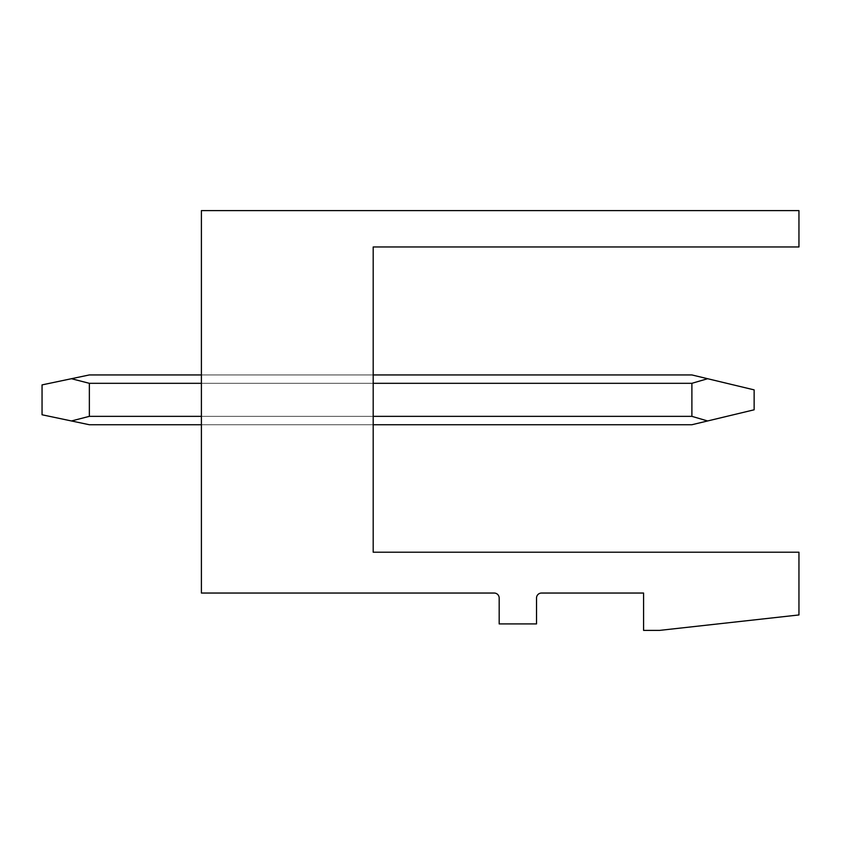 <?xml version="1.0" encoding="UTF-8"?>
<svg xmlns="http://www.w3.org/2000/svg" width="841" height="841" viewBox="0 0 841 841"><rect width="100%" height="100%" fill="white"/><g stroke="black" fill="none" stroke-linecap="round" stroke-linejoin="round"><path stroke-width="0.63" stroke-dasharray="4.21 3.15" d="M201.398 416.348L373.194 416.348L373.194 374.939L373.194 424.737L373.194 374.939L373.194 424.737L373.194 374.939L373.194 424.737L373.194 374.939L373.194 424.737L373.194 374.939L373.194 424.737L373.194 374.939L373.194 424.737L373.194 374.939L373.194 424.737L373.194 416.348L201.398 416.348L201.398 383.317L373.194 383.317L373.194 374.939L373.194 383.317L201.398 383.317L201.398 374.939L373.194 374.939L201.398 374.939L201.398 424.737L201.398 383.317L201.398 424.737L373.194 424.737L201.398 424.737L201.398 374.939L201.398 424.737L201.398 374.939L201.398 424.737L201.398 374.939L201.398 424.737L201.398 374.939L201.398 424.737L201.398 374.939L201.398 424.737L201.398 374.939L201.398 416.348L373.194 416.348M373.194 552.211L373.194 246.96L798.95 246.96L798.95 210.607L201.398 210.607L201.398 593.042L494.203 593.042A4.983 4.983 0 0 1 499.176 598.025L499.176 623.917L536.526 623.917L536.526 598.025A4.983 4.983 0 0 1 541.509 593.042L643.586 593.042L643.586 630.393L659.523 630.393L798.95 614.95L798.95 552.211L373.194 552.211M201.398 424.737L373.194 424.737M201.398 383.317L373.194 383.317M201.398 374.939L373.194 374.939L201.398 374.939M89.356 383.317L691.891 383.317L691.891 416.348L89.356 416.348L71.443 420.963L89.356 424.737L691.891 424.737L89.356 424.737L71.443 420.963L89.356 416.348L89.356 383.317L71.443 378.713L89.356 374.939L71.443 378.713L89.356 383.317L691.891 383.317L89.356 383.317L89.356 416.348L89.356 383.317L71.443 378.713L89.356 374.939L691.891 374.939L89.356 374.939L71.443 378.713L89.356 383.317L691.891 383.317L89.356 383.317L89.356 416.348L89.356 383.317L71.443 378.713L89.356 374.939L71.443 378.713L89.356 383.317L691.891 383.317L89.356 383.317L89.356 416.348L89.356 383.317L71.443 378.713L89.356 374.939L691.891 374.939L89.356 374.939L71.443 378.713L89.356 383.317L691.891 383.317L89.356 383.317L89.356 416.348L89.356 383.317L71.443 378.713L89.356 374.939L71.443 378.713L89.356 383.317L691.891 383.317L89.356 383.317L89.356 416.348L89.356 383.317L71.443 378.713L89.356 374.939L691.891 374.939L89.356 374.939L71.443 378.713L89.356 383.317L691.891 383.317L89.356 383.317L89.356 416.348L89.356 383.317L71.443 378.713L89.356 374.939L71.443 378.713L89.356 383.317L691.891 383.317L89.356 383.317L89.356 416.348L89.356 383.317L71.443 378.713L42.05 384.894L42.05 414.771L71.443 420.963L42.05 414.771L42.05 384.894L42.05 414.771L42.05 384.894L42.05 414.771L71.443 420.963L42.05 414.771L42.05 384.894L42.05 414.771L42.05 384.894L42.05 414.771L71.443 420.963L42.05 414.771L42.05 384.894L42.05 414.771L42.05 384.894L42.05 414.771L71.443 420.963L42.05 414.771L42.05 384.894L42.05 414.771M42.05 384.894L89.356 374.939L691.891 374.939L707.607 378.713L691.891 383.317L707.607 378.713L754.135 389.877L754.135 409.798L707.607 420.963L754.135 409.798L754.135 389.877L754.135 409.798L754.135 389.877L754.135 409.798L707.607 420.963L754.135 409.798L754.135 389.877L754.135 409.798L754.135 389.877L754.135 409.798L707.607 420.963L754.135 409.798L754.135 389.877L754.135 409.798L754.135 389.877L754.135 409.798L707.607 420.963L754.135 409.798L754.135 389.877L754.135 409.798M89.356 374.939L691.891 374.939L707.607 378.713L691.891 383.317L691.891 416.348L707.607 420.963L691.891 424.737L707.607 420.963L691.891 416.348L707.607 420.963L691.891 424.737L707.607 420.963L691.891 416.348L707.607 420.963L691.891 424.737L707.607 420.963L691.891 416.348L707.607 420.963L691.891 424.737L707.607 420.963L691.891 416.348L707.607 420.963L691.891 424.737L707.607 420.963L691.891 416.348L707.607 420.963L691.891 424.737L707.607 420.963L691.891 416.348L707.607 420.963L691.891 424.737L707.607 420.963L691.891 416.348L707.607 420.963L691.891 424.737L89.356 424.737L71.443 420.963L89.356 416.348L691.891 416.348L691.891 383.317L707.607 378.713L754.135 389.877M691.891 374.939L707.607 378.713L691.891 374.939L707.607 378.713L691.891 383.317L691.891 416.348L89.356 416.348L71.443 420.963L89.356 424.737L691.891 424.737L89.356 424.737L71.443 420.963L89.356 416.348L691.891 416.348L691.891 383.317L707.607 378.713L691.891 374.939L707.607 378.713L691.891 383.317L691.891 416.348L89.356 416.348L71.443 420.963L89.356 424.737L691.891 424.737L89.356 424.737L71.443 420.963L89.356 416.348L691.891 416.348L691.891 383.317L707.607 378.713L691.891 374.939L707.607 378.713L691.891 383.317L691.891 416.348L89.356 416.348L71.443 420.963L89.356 424.737L691.891 424.737L89.356 424.737L71.443 420.963L89.356 416.348L691.891 416.348L691.891 383.317L707.607 378.713L691.891 374.939L707.607 378.713L691.891 383.317L691.891 416.348L89.356 416.348L71.443 420.963L89.356 424.737L691.891 424.737L89.356 424.737L71.443 420.963L89.356 416.348L691.891 416.348L691.891 383.317L707.607 378.713L691.891 374.939L707.607 378.713L691.891 383.317L691.891 416.348L89.356 416.348L71.443 420.963L89.356 424.737L691.891 424.737L89.356 424.737L71.443 420.963L89.356 416.348L691.891 416.348L691.891 383.317L707.607 378.713L691.891 374.939L707.607 378.713L691.891 383.317L691.891 416.348L89.356 416.348L71.443 420.963L89.356 424.737L691.891 424.737L89.356 424.737L71.443 420.963L89.356 416.348L691.891 416.348L691.891 383.317M89.356 416.348L691.891 416.348"/><path stroke-width="1.26" d="M373.194 552.211L373.194 246.96L798.95 246.96L798.95 210.607L201.398 210.607L201.398 593.042L494.203 593.042A4.983 4.983 0 0 1 499.176 598.025L499.176 623.917L536.526 623.917L536.526 598.025A4.983 4.983 0 0 1 541.509 593.042L643.586 593.042L643.586 630.393L659.523 630.393L798.95 614.95L798.95 552.211L373.194 552.211M89.356 374.939L201.398 374.939L89.356 374.939L201.398 374.939L89.356 374.939L201.398 374.939L89.356 374.939L201.398 374.939L89.356 374.939L42.05 384.894L42.05 414.771L71.443 420.963L42.05 414.771M691.891 374.939L373.194 374.939L691.891 374.939L373.194 374.939L691.891 374.939L373.194 374.939L691.891 374.939L373.194 374.939L691.891 374.939L754.135 389.877L754.135 409.798L707.607 420.963L754.135 409.798M201.398 424.737L89.356 424.737L71.443 420.963L89.356 416.348L89.356 383.317L71.443 378.713L42.05 384.894M373.194 383.317L691.891 383.317L707.607 378.713L754.135 389.877M89.356 383.317L201.398 383.317M373.194 424.737L691.891 424.737L707.607 420.963L691.891 416.348L373.194 416.348M89.356 416.348L201.398 416.348M691.891 383.317L691.891 416.348"/></g></svg>
